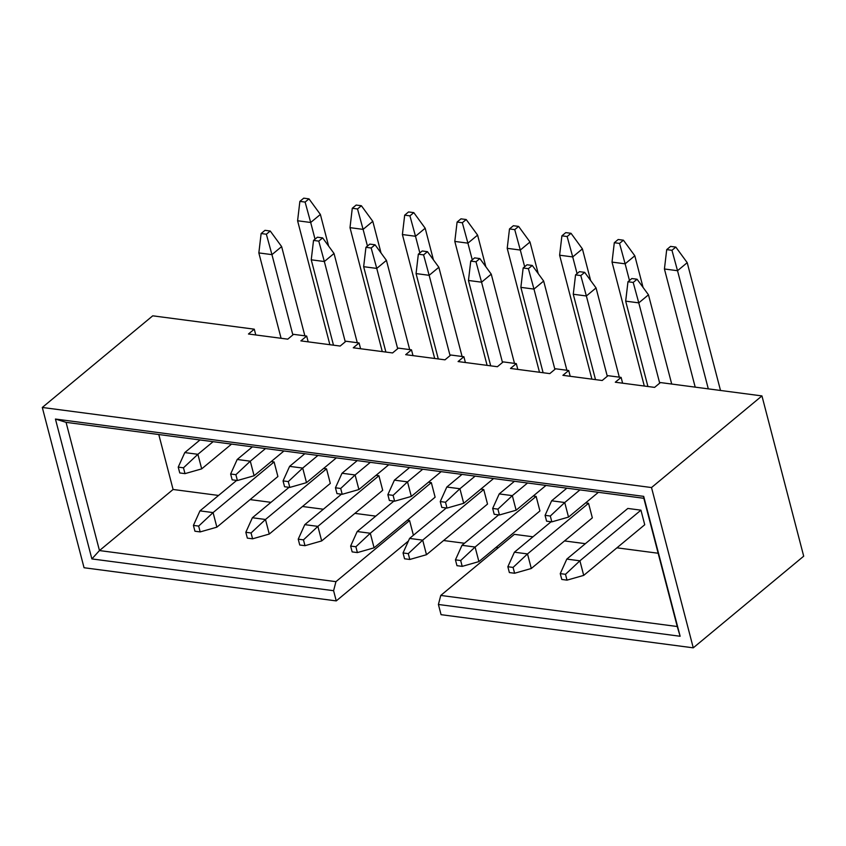 <?xml version="1.0" encoding="UTF-8"?>
<svg xmlns="http://www.w3.org/2000/svg" width="846" height="846" viewBox="0 0 846 846"><rect width="100%" height="100%" fill="white"/><g stroke="black" fill="none" stroke-linecap="round" stroke-linejoin="round"><path stroke-width="1.27" d="M254.276 329.179L152.735 315.822L42.3 407.465L651.515 487.55L761.95 395.917L660.409 382.561L654.603 387.383L615.296 382.223L621.112 377.401L608.01 375.677L602.193 380.499L562.897 375.328L568.702 370.506L555.6 368.782L549.794 373.615L510.487 368.444L516.303 363.621L503.201 361.898L497.385 366.72L458.077 361.559L463.894 356.726L450.791 355.013L444.975 359.836L405.678 354.664L411.484 349.842L398.381 348.118L392.576 352.941L353.268 347.78L359.085 342.958L345.982 341.234L340.166 346.056L300.869 340.885L306.675 336.063L293.573 334.339L287.767 339.161L248.46 334.001L254.276 329.179L255.778 334.963M308.187 341.847L306.675 336.063M360.586 348.742L359.085 342.958M412.996 355.627L411.484 349.842M465.395 362.511L463.894 356.726M517.805 369.406L516.303 363.621M570.215 376.29L568.702 370.506M622.614 383.185L621.112 377.401M408.428 541.006L336.253 600.903L333.599 590.698L91.876 558.92L55.434 419.045L643.69 496.369L680.131 636.255L438.408 604.478L441.062 614.672L693.265 647.835L803.7 556.192L761.95 395.917M498.283 547.7L496.01 547.404M464.475 543.259L443.6 540.52M42.3 407.465L84.05 567.74L336.253 600.903M560.253 573.62L566.809 559.09L627.838 508.446L640.94 510.17L644.737 524.742L583.708 575.386L567.01 580.145L565.498 574.307L560.253 573.62L561.776 579.447L567.01 580.145M585.633 502.905L588.541 503.285L592.337 517.858L531.299 568.491L514.611 573.25L513.088 567.423L507.854 566.735L509.366 572.562L514.611 573.25M480.824 489.125L483.732 489.506L487.518 504.079L426.49 554.712L409.802 559.47L408.28 553.644L403.045 552.956L404.557 558.783L409.802 559.47M376.015 475.346L378.913 475.727L382.709 490.299L321.681 540.932L304.983 545.691L303.471 539.864L298.226 539.177L299.748 545.004L304.983 545.691M218.554 495.449L173.092 489.474L158.784 434.527M413.408 535.264L409.58 520.565L407.307 520.269M375.761 516.123L354.897 513.374M323.362 509.229L302.487 506.49M270.953 502.344L250.088 499.595M658.156 553.242L616.924 547.827M585.39 543.682L564.515 540.932M532.98 536.787L514.389 534.344L440.766 595.436L677.244 626.516L643.838 498.294L66.073 422.344L99.468 550.566L335.947 581.657L409.58 520.565M271.206 461.567L274.104 461.948L277.9 476.52L216.872 527.164L200.174 531.912L198.662 526.085L193.417 525.398L194.94 531.225L200.174 531.912M323.606 468.451L326.514 468.832L330.31 483.404L269.271 534.048L252.584 538.807L251.061 532.98L245.826 532.293L247.339 538.119L252.584 538.807M428.425 482.231L431.323 482.611L435.119 497.184L374.091 547.827L357.393 552.586L355.88 546.759L350.635 546.061L352.158 551.899L357.393 552.586M533.234 496.01L536.131 496.391L539.928 510.963L478.899 561.607L462.202 566.365L460.689 560.538L455.444 559.841L456.967 565.678L462.202 566.365M693.265 647.835L651.515 487.55M173.092 489.474L99.468 550.566L91.876 558.92M440.766 595.436L438.408 604.478M333.599 590.698L335.947 581.657M55.434 419.045L66.073 422.344M643.838 498.294L643.69 496.369M680.131 636.255L677.244 626.516M184.999 473.633L183.476 467.806L178.231 467.119L179.754 472.946L184.999 473.633L201.686 468.874L231.55 444.097M304.867 335.83L281.633 246.598L271.947 254.635L292.864 334.931M270.244 231.011L264.999 230.324L261.128 233.538L266.363 234.226L270.244 231.011L281.633 246.598M266.363 234.226L271.947 254.635L258.844 252.922L281.084 338.284M200.016 439.952L184.788 452.578L197.89 454.302L201.686 468.874M213.118 441.675L197.89 454.302L183.476 467.806M178.231 467.119L184.788 452.578M261.128 233.538L258.844 252.922M328.618 246.08L320.38 214.45L310.694 222.487L315.04 239.175M308.991 198.863L303.746 198.165L299.875 201.38L305.11 202.078L308.991 198.863L320.38 214.45M305.11 202.078L310.694 222.487L297.591 220.764L329.877 344.703M236.658 480.422L199.973 510.868L213.076 512.591L216.872 527.164M274.104 461.948L213.076 512.591L198.662 526.085M193.417 525.398L199.973 510.868M299.875 201.38L297.591 220.764M237.398 480.517L235.886 474.691L230.641 474.003L232.164 479.83L237.398 480.517L254.096 475.759L283.96 450.981M357.276 342.715L334.033 253.493L324.346 261.53L345.263 341.826M322.643 237.895L317.409 237.208L313.528 240.423L318.773 241.121L322.643 237.895L334.033 253.493M318.773 241.121L324.346 261.53L311.243 259.807L333.483 345.179M252.415 446.836L237.197 459.473L250.3 461.197L254.096 475.759M265.517 448.56L250.3 461.197L235.886 474.691M230.641 474.003L237.197 459.473M313.528 240.423L311.243 259.807M289.808 487.412L288.285 481.586L283.05 480.898L284.563 486.725L289.808 487.412L306.495 482.654L336.359 457.876M409.686 349.61L386.442 260.378L376.756 268.415L397.673 348.711M375.053 244.79L369.808 244.103L365.937 247.318L371.172 248.005L375.053 244.79L386.442 260.378M371.172 248.005L376.756 268.415L363.653 266.691L385.892 352.063M304.824 453.731L289.607 466.358L302.709 468.081L306.495 482.654M317.927 455.455L302.709 468.081L288.285 481.586M283.05 480.898L289.607 466.358M365.937 247.318L363.653 266.691M342.207 494.297L340.695 488.47L335.45 487.782L336.972 493.609L342.207 494.297L358.905 489.538L388.769 464.761M462.085 356.494L438.852 267.273L429.155 275.31L450.072 355.606M427.452 251.674L422.217 250.987L418.336 254.202L423.582 254.889L427.452 251.674L438.852 267.273M423.582 254.889L429.155 275.31L416.063 273.586L438.291 358.958M357.234 460.615L342.006 473.252L355.109 474.966L358.905 489.538M370.337 462.339L355.109 474.966L340.695 488.47M335.45 487.782L342.006 473.252M418.336 254.202L416.063 273.586M394.617 501.192L393.094 495.365L387.859 494.667L389.372 500.504L394.617 501.192L411.315 496.433L441.168 471.656M514.495 363.378L491.251 274.157L481.564 282.194L502.482 362.49M479.862 258.569L474.617 257.882L470.746 261.097L475.991 261.784L479.862 258.569L491.251 274.157M475.991 261.784L481.564 282.194L468.462 280.47L490.701 365.842M409.633 467.51L394.416 480.137L407.518 481.86L411.315 496.433M422.736 469.234L407.518 481.86L393.094 495.365M387.859 494.667L394.416 480.137M470.746 261.097L468.462 280.47M381.028 252.965L372.79 221.335L363.103 229.372L367.45 246.059M361.39 205.747L356.155 205.06L352.274 208.275L357.52 208.962L361.39 205.747L372.79 221.335M357.52 208.962L363.103 229.372L350.001 227.659L382.276 351.587M289.068 487.317L252.383 517.752L265.485 519.476L269.271 534.048M326.514 468.832L265.485 519.476L251.061 532.98M245.826 532.293L252.383 517.752M352.274 208.275L350.001 227.659M433.427 259.849L425.189 228.23L415.502 236.267L419.849 252.954M413.8 212.632L408.555 211.944L404.684 215.159L409.929 215.857L413.8 212.632L425.189 228.23M409.929 215.857L415.502 236.267L402.4 234.543L434.685 358.482M341.467 494.201L304.782 524.647L317.885 526.371L321.681 540.932M378.913 475.727L317.885 526.371L303.471 539.864M298.226 539.177L304.782 524.647M404.684 215.159L402.4 234.543M485.837 266.744L477.599 235.114L467.912 243.151L472.258 259.838M466.209 219.526L460.964 218.839L457.094 222.054L462.328 222.741L466.209 219.526L477.599 235.114M462.328 222.741L467.912 243.151L454.81 241.427L487.095 365.366M393.876 501.096L357.192 531.531L370.294 533.255L374.091 547.827M431.323 482.611L370.294 533.255L355.88 546.759M350.635 546.061L357.192 531.531M457.094 222.054L454.81 241.427M538.236 273.628L529.998 242.009L520.311 250.046L524.657 266.733M518.609 226.411L513.374 225.723L509.493 228.938L514.738 229.626L518.609 226.411L529.998 242.009M514.738 229.626L520.311 250.046L507.209 248.322L539.494 372.261M446.286 507.981L409.591 538.426L422.693 540.139L426.49 554.712M483.732 489.506L422.693 540.139L408.28 553.644M403.045 552.956L409.591 538.426M509.493 228.938L507.209 248.322M447.026 508.076L445.504 502.249L440.258 501.562L441.781 507.389L447.026 508.076L463.714 503.317L493.578 478.54M566.894 370.273L543.661 281.052L533.974 289.089L554.891 369.385M532.271 265.454L527.026 264.766L523.156 267.981L528.39 268.668L532.271 265.454L543.661 281.052M528.39 268.668L533.974 289.089L520.872 287.365L543.111 372.726M462.043 474.395L446.815 487.032L459.917 488.745L463.714 503.317M475.145 476.118L459.917 488.745L445.504 502.249M440.258 501.562L446.815 487.032M523.156 267.981L520.872 287.365M590.645 280.523L582.408 248.893L572.721 256.93L577.067 273.618M571.018 233.306L565.773 232.618L561.903 235.833L567.137 236.52L571.018 233.306L582.408 248.893M567.137 236.52L572.721 256.93L559.618 255.206L591.904 379.145M498.685 514.865L462.001 545.31L475.103 547.034L478.899 561.607M536.131 496.391L475.103 547.034L460.689 560.538M455.444 559.841L462.001 545.31M561.903 235.833L559.618 255.206M499.426 514.971L497.913 509.133L492.668 508.446L494.191 514.273L499.426 514.971L516.123 510.212L545.987 485.435M619.304 377.157L596.06 287.936L586.373 295.973L607.291 376.269M584.671 272.349L579.436 271.661L575.555 274.876L580.8 275.563L584.671 272.349L596.06 287.936M580.8 275.563L586.373 295.973L573.271 294.249L595.51 379.621M514.442 481.289L499.225 493.916L512.327 495.64L516.123 510.212M527.544 483.003L512.327 495.64L497.913 509.133M492.668 508.446L499.225 493.916M575.555 274.876L573.271 294.249M643.055 287.407L634.817 255.788L625.131 263.825L629.477 280.512M623.417 240.19L618.183 239.503L614.302 242.717L619.547 243.405L623.417 240.19L634.817 255.788M619.547 243.405L625.131 263.825L612.028 262.101L644.303 386.03M551.095 521.76L514.41 552.195L527.513 553.918L531.299 568.491M588.541 503.285L527.513 553.918L513.088 567.423M507.854 566.735L514.41 552.195M614.302 242.717L612.028 262.101M551.835 521.855L550.312 516.028L545.078 515.341L546.59 521.168L551.835 521.855L568.523 517.096L598.386 492.319M671.713 384.052L648.47 294.82L638.783 302.868L659.7 383.164M637.08 279.233L631.835 278.546L627.965 281.76L633.199 282.448L637.08 279.233L648.47 294.82M633.199 282.448L638.783 302.868L625.68 301.144L647.92 386.506M566.852 488.174L551.634 500.8L564.737 502.524L568.523 517.096M579.954 489.897L564.737 502.524L550.312 516.028M545.078 515.341L551.634 500.8M627.965 281.76L625.68 301.144M720.506 390.461L687.216 262.672L677.53 270.709L708.303 388.864M675.827 247.085L670.582 246.398L666.711 249.612L671.957 250.3L675.827 247.085L687.216 262.672M671.957 250.3L677.53 270.709L664.427 268.986L695.201 387.14M566.809 559.09L579.912 560.813L583.708 575.386M640.94 510.17L579.912 560.813L565.498 574.307M666.711 249.612L664.427 268.986"/></g></svg>
